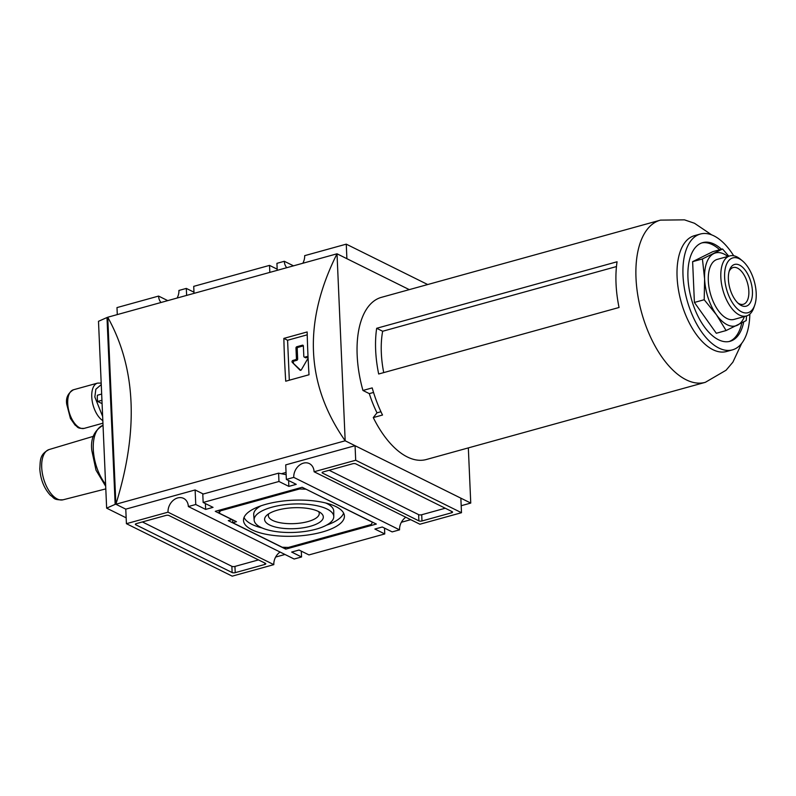 <?xml version="1.0" encoding="UTF-8"?>
<svg xmlns="http://www.w3.org/2000/svg" width="796" height="796" viewBox="0 0 796 796"><rect width="100%" height="100%" fill="white"/><g stroke="black" fill="none" stroke-linecap="round" stroke-linejoin="round"><path stroke-width="1.19" d="M277.227 270.332L276.928 263.337L284.321 261.287L293.485 265.834M284.321 261.287A12.239 9.612 -63.6 0 0 286.759 267.695M117.291 314.589L116.982 307.594L158.583 296.082L167.747 300.629M158.583 296.082A12.239 9.612 -63.6 0 0 161.021 302.49M308.012 356.479A1.114 0.876 -63.6 0 0 307.435 356.419L304.788 357.145A1.114 0.876 116.4 0 1 303.823 356.369L303.366 345.971A1.114 0.876 -63.6 0 0 302.4 345.195L296.848 346.728A1.114 0.876 -63.6 0 0 295.973 348.021L296.42 358.409A1.114 0.876 116.4 0 1 295.545 359.702L292.898 360.439A1.114 0.876 -63.6 0 0 292.261 362.339L299.963 370.13A1.114 0.876 -63.6 0 0 301.385 369.742L308.092 358.15M265.914 504.296A50.506 18 -2.5 0 1 317.097 501.311A50.506 18 -2.5 0 1 344.399 515.758A50.506 18 -2.5 0 1 322.002 532.106A50.506 18 -2.5 0 1 270.222 535.002A50.506 18 -2.5 0 1 243.486 520.166A50.506 18 -2.5 0 1 265.914 504.296M326.539 525.141A50.307 17.93 177.5 0 0 343.613 513.092M327.066 509.042A39.87 14.209 -2.5 0 1 333.783 516.654A39.87 14.209 -2.5 0 1 305.565 531.36A39.87 14.209 -2.5 0 1 260.839 527.37A39.87 14.209 -2.5 0 1 254.143 520.126A39.87 14.209 -2.5 0 1 281.844 505.122A39.87 14.209 -2.5 0 1 327.066 509.042M325.713 502.992A40.069 14.278 -2.5 0 1 327.007 503.589A40.069 14.278 -2.5 0 1 333.753 511.241L333.783 516.654M277.645 510.107A29.382 10.467 -2.5 0 1 320.917 513.022A29.382 10.467 -2.5 0 1 310.271 526.295A29.382 10.467 -2.5 0 1 275.525 527.061A29.382 10.467 -2.5 0 1 266.65 515.4A29.382 10.467 -2.5 0 1 277.645 510.107M268.829 513.738A25.472 9.074 177.5 0 0 268.342 515.669A25.472 9.074 177.5 0 0 281.973 523.052A25.472 9.074 177.5 0 0 307.943 521.569A25.472 9.074 177.5 0 0 319.246 513.44A25.472 9.074 177.5 0 0 318.599 511.569M203.288 494.008L195.119 489.958L125.778 509.142L115.888 504.246L345.175 440.795C305.664 384.319 302.938 321.992 337.016 253.795L107.729 317.236C136.066 368.17 138.783 430.497 115.888 504.246L107.729 317.236M307.156 331.952A667.784 338.618 74.5 0 0 309.017 374.757L285.724 381.204A667.784 338.618 -105.5 0 1 283.854 338.4L307.156 331.952M409.283 289.635L337.016 253.795L345.175 440.795L470.754 503.072L461.192 505.719M286.053 472.436L281.376 473.729M355.066 445.7L355.693 460.247L314.092 471.759L419.89 524.226L461.491 512.714L460.854 498.167L355.066 445.7L285.724 464.884L286.361 479.431L296.251 484.336L288.849 486.386L288.6 480.545M410.726 519.679L401.373 522.266M284.988 554.474L275.635 557.061M307.226 334.817L287.585 340.25L283.854 338.4M287.585 340.25L289.326 380.209M468.337 447.899L470.754 503.072M301.296 551.13L301.555 556.971L291.664 552.066L299.057 550.026L308.947 554.921L384.757 533.947L374.876 529.042L382.269 527.002L392.159 531.897L399.552 529.857A12.239 9.612 116.4 0 1 405.811 517.241M125.778 509.142L126.415 523.688L232.213 576.155L273.814 564.643A12.239 9.612 116.4 0 1 280.073 552.036M195.119 489.958L195.756 504.505L188.353 506.545L294.152 559.021L301.555 556.971M188.353 506.545A12.239 9.612 -63.6 0 0 183.627 498.395A12.239 9.612 -63.6 0 0 173.06 500.515A12.239 9.612 -63.6 0 0 168.016 512.176L126.415 523.688M205.388 503.57L205.647 509.41L195.756 504.505M288.849 486.386L278.958 481.48L203.149 502.455L213.039 507.36L205.647 509.41M314.092 471.759A12.239 9.612 -63.6 0 0 309.365 463.6A12.239 9.612 -63.6 0 0 298.798 465.73A12.239 9.612 -63.6 0 0 293.754 477.381L286.361 479.431M461.491 512.714L355.693 460.247M115.888 504.157L115.151 504.365L106.992 317.524L107.729 317.315M346.897 258.69L346.26 244.153L427.701 284.54M302.838 263.247A12.239 9.612 -63.6 0 0 304.659 255.665L346.26 244.153M186.622 295.406L186.324 288.411L193.975 292.202M177.1 298.042A12.239 9.612 -63.6 0 0 178.921 290.45L186.324 288.411M399.552 529.857L293.754 477.381M215.268 511.321L302.181 487.281L376.339 524.057L285.734 549.131L228.263 520.624L231.954 519.599L215.268 511.321M355.772 463.849L452.178 511.669A2.229 0.796 -2.5 0 1 452.556 512.077A2.229 0.796 -2.5 0 1 451.561 512.793L421.98 520.972A2.229 0.796 -2.5 0 1 418.895 520.873L322.489 473.063A2.229 0.796 -2.5 0 1 322.111 472.645A2.229 0.796 -2.5 0 1 323.106 471.938L352.688 463.75A2.229 0.796 -2.5 0 1 355.772 463.849M384.508 528.106L384.757 533.947M273.814 564.643L168.016 512.176M265.416 563.339A2.229 0.796 -2.5 0 1 265.794 563.757A2.229 0.796 -2.5 0 1 264.809 564.463L235.218 572.652A2.229 0.796 -2.5 0 1 232.133 572.553L135.738 524.743A2.229 0.796 -2.5 0 1 135.36 524.325A2.229 0.796 -2.5 0 1 136.345 523.619L165.936 515.43A2.229 0.796 -2.5 0 1 169.021 515.529L265.416 563.339M203.149 502.455L202.791 494.147L278.6 473.162L286.152 474.695M278.958 481.48L278.6 473.162M115.151 504.365L106.644 508.147L126.166 517.828M106.644 508.147L98.495 321.305L106.992 317.524M277.177 269.177L269.526 265.386L193.717 286.361L194.025 293.356M269.834 272.381L269.526 265.386M296.848 346.728L298.082 347.345L303.356 345.882M304.251 357.105L305.485 357.722A1.114 0.876 -63.6 0 0 306.022 357.762L308.052 357.205M300.749 370.289L292.261 362.339M292.898 360.439L294.132 361.056A1.114 0.876 -63.6 0 0 293.495 362.956M294.132 361.056L296.779 360.319A1.114 0.876 -63.6 0 0 297.664 359.026L297.207 348.638L295.973 348.021M298.082 347.345A1.114 0.876 -63.6 0 0 297.207 348.638M285.655 547.35L285.734 549.131M329.146 470.267L418.626 514.644A2.229 0.796 177.5 0 0 421.711 514.743L445.253 508.226M142.394 521.947L231.865 566.314A2.229 0.796 177.5 0 0 234.949 566.424L258.491 559.906M305.694 489.023L372.448 522.266L371.215 524.514L288.381 547.439L282.212 547.24L232.77 522.713L232.641 519.798M220.353 509.918L220.393 510.863L299.535 488.963L299.495 488.018M232.77 522.713L236.472 521.698L219.169 513.112L219.039 510.286M305.704 489.172L299.535 488.963M220.393 510.863L219.169 513.112M244.044 517.44A50.307 17.93 177.5 0 0 262.103 527.957M254.143 520.126L253.705 514.733A40.069 14.278 -2.5 0 1 260.988 505.818M101.669 394.05L97.41 395.234A13.353 6.776 74.5 0 0 97.689 401.463L101.938 400.288M102.087 403.642L97.689 401.463M749.822 314.121A60.098 30.477 -105.5 0 1 732.4 349.882L726.489 351.524A60.098 30.477 -105.5 0 1 677.088 277.048A60.098 30.477 -105.5 0 1 694.43 235.676L700.351 234.034A60.098 30.477 -105.5 0 1 733.673 255.755M616.034 283.625A84.137 42.666 74.5 0 0 619.049 307.485L378.677 374.001A84.137 42.666 -105.5 0 1 375.652 350.14A84.137 42.666 -105.5 0 1 376.677 328.29L617.059 261.775A84.137 42.666 74.5 0 0 616.034 283.625M660.282 220.184L381.443 297.336A84.137 42.666 74.5 0 0 357.165 355.265A84.137 42.666 74.5 0 0 362.946 390.468L372.19 387.901A84.137 42.666 74.5 0 0 382.518 415.024L373.274 417.582A84.137 42.666 74.5 0 0 426.318 459.521L705.166 382.369A84.137 42.666 -105.5 0 1 636.004 278.103A84.137 42.666 -105.5 0 1 660.282 220.184A84.137 42.666 -105.5 0 1 660.481 220.124L684.461 219.845L694.47 223.258L711.704 234.88M732.4 349.882A60.098 30.477 -105.5 0 1 683.008 275.416A60.098 30.477 -105.5 0 1 700.351 234.034M719.664 249.775A51.193 25.96 74.5 0 0 701.803 242.909M721.514 249.257A51.193 25.96 74.5 0 0 702.719 242.621A51.193 25.96 74.5 0 0 687.953 277.864A51.193 25.96 74.5 0 0 730.032 341.305A51.193 25.96 74.5 0 0 743.723 321.962M754.717 305.206L753.822 307.744A31.163 15.801 -105.5 0 1 746.459 315.972A31.163 15.801 -105.5 0 1 720.838 277.356A31.163 15.801 -105.5 0 1 729.832 255.904A31.163 15.801 -105.5 0 1 740.38 259.168L742.459 260.889A28.437 14.418 -105.5 0 1 756.2 293.137A28.437 14.418 -105.5 0 1 754.717 305.206A28.437 14.418 -105.5 0 1 737.514 308.977A28.437 14.418 -105.5 0 1 724.629 277.476A28.437 14.418 -105.5 0 1 742.459 260.889M746.459 315.972L733.932 319.435A31.163 15.801 -105.5 0 1 708.321 280.819A31.163 15.801 -105.5 0 1 717.305 259.367L729.832 255.904M752.439 291.276A21.651 10.985 74.5 0 0 742.628 267.287A21.651 10.985 74.5 0 0 729.514 270.152A21.651 10.985 74.5 0 0 728.39 279.346A21.651 10.985 74.5 0 0 738.857 303.913A21.651 10.985 74.5 0 0 752.439 291.276M737.852 303.007A19.064 9.671 74.5 0 0 743.355 304.281A19.064 9.671 74.5 0 0 748.847 291.157A19.064 9.671 74.5 0 0 733.176 267.526A19.064 9.671 74.5 0 0 729.116 271.456M376.677 328.29L382.657 331.255L616.462 266.56M382.657 331.255A73.899 37.472 74.5 0 0 383.722 372.608M362.946 390.468L369.304 393.622A73.899 37.472 74.5 0 0 376.996 412.825L373.274 417.582M380.946 411.731L376.996 412.825M373.533 392.448L369.304 393.622M729.096 341.524A51.193 25.96 74.5 0 0 741.763 323.007M728.837 256.252L722.539 248.979L712.748 251.685L692.629 261.655L694.401 302.45L716.31 333.265L726.101 330.549L746.22 320.579L746.509 315.952M722.539 248.979L702.42 258.949L692.629 261.655M694.401 302.45L704.201 299.734L716.45 314.788L726.101 330.549M702.42 258.949L704.609 278.978L704.201 299.734M744.419 316.539A37.84 19.184 -105.5 0 1 737.464 325.206A37.84 19.184 -105.5 0 1 716.45 314.788A37.84 19.184 -105.5 0 1 704.609 278.978A37.84 19.184 -105.5 0 1 713.783 253.606A37.84 19.184 -105.5 0 1 727.803 256.461M105.689 486.276L96.027 470.227L91.809 450.456C90.416 438.944 94.157 430.576 103.042 425.343A35.024 17.761 74.5 0 0 93.291 449.352A35.024 17.761 74.5 0 0 105.609 484.296M102.644 416.477L94.843 397.005L95.838 389.254L101.251 384.577M101.192 383.085L97.54 383.115A20.029 10.159 74.5 0 0 91.759 396.905A20.029 10.159 74.5 0 0 102.823 420.636M63.013 499.808C52.755 500.167 54.367 497.629 50.496 495.391C44.118 488.495 40.546 479.65 39.8 468.864C40.437 460.566 39.303 454.506 49.103 449.551A26.079 13.224 74.5 0 0 41.71 467.461A26.079 13.224 74.5 0 0 63.013 499.808L105.808 488.893M73.501 389.761A20.029 10.159 74.5 0 0 67.72 403.552A20.029 10.159 74.5 0 0 84.187 428.377C76.645 428.656 78.028 426.805 75.113 425.144L70.446 418.497L66.735 404.269C65.66 398.01 67.909 393.184 73.501 389.761L97.54 383.115M303.296 345.643L302.4 345.195M306.022 357.762L304.788 357.145M308.022 356.707L307.435 356.419M296.779 360.319L295.545 359.702M297.664 359.026L296.42 358.409M418.626 514.644L418.895 520.873M322.489 473.063L322.45 472.207M451.501 511.33L451.561 512.793M421.98 520.972L421.711 514.743M264.74 563.001L264.809 564.463M235.218 572.652L234.949 566.424M231.865 566.314L232.133 572.553M135.738 524.743L135.698 523.877M741.713 343.325L732.887 362.17L726.061 370.24L705.356 382.309A84.137 42.666 -105.5 0 1 705.166 382.369M102.943 423.193L84.187 428.377M49.103 449.551L93.46 436.298"/></g></svg>
